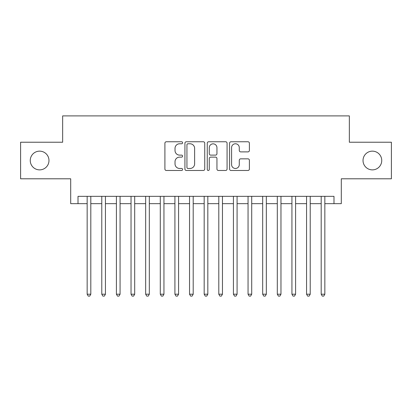 <?xml version="1.0" encoding="UTF-8"?>
<svg xmlns="http://www.w3.org/2000/svg" width="412" height="412" viewBox="0 0 412 412"><rect width="100%" height="100%" fill="white"/><g stroke="black" fill="none" stroke-linecap="round" stroke-linejoin="round"><path stroke-width="0.62" d="M182.598 142.768A1.004 1.004 0 0 0 181.594 141.764L166.335 141.764A1.437 1.437 0 0 0 164.903 143.201L164.903 169.044A1.437 1.437 0 0 0 166.335 170.48L181.594 170.48A1.004 1.004 0 0 0 182.598 169.476A1.004 1.004 0 0 0 181.594 168.467L179.617 168.467A4.594 4.594 0 0 1 175.023 163.873L175.023 161.72A4.594 4.594 0 0 1 179.617 157.127L181.594 157.127A1.004 1.004 0 0 0 182.598 156.122A1.004 1.004 0 0 0 181.594 155.118L179.617 155.118A4.594 4.594 0 0 1 175.023 150.524L175.023 148.366A4.594 4.594 0 0 1 179.617 143.773L181.594 143.773A1.004 1.004 0 0 0 182.598 142.768M363.024 160.51A9.363 9.363 0 0 0 372.386 169.873A9.363 9.363 0 0 0 381.744 160.51A9.363 9.363 0 0 0 372.386 151.147A9.363 9.363 0 0 0 363.024 160.51M30.256 160.51A9.363 9.363 0 0 0 39.614 169.873A9.363 9.363 0 0 0 48.977 160.51A9.363 9.363 0 0 0 39.614 151.147A9.363 9.363 0 0 0 30.256 160.51M247.962 151.884A1.437 1.437 0 0 0 249.394 150.452L249.394 143.201A1.437 1.437 0 0 0 247.962 141.764L231.019 141.764A1.437 1.437 0 0 0 229.582 143.201L229.582 169.044A1.437 1.437 0 0 0 231.019 170.48L247.962 170.48A1.437 1.437 0 0 0 249.394 169.044L249.394 160.283A1.437 1.437 0 0 0 247.962 158.847L240.711 158.847A1.437 1.437 0 0 0 239.274 160.283L239.274 164.63A3.842 3.842 0 0 1 235.432 168.467A3.842 3.842 0 0 1 231.59 164.63L231.59 147.614A3.842 3.842 0 0 1 235.432 143.773A3.842 3.842 0 0 1 239.274 147.614L239.274 150.452A1.437 1.437 0 0 0 240.711 151.884L247.962 151.884M78.012 203.662L78.012 196.344L333.988 196.344L333.988 203.662L341.301 203.662L341.301 178.793L391.4 178.793L391.4 142.228L349.345 142.228L349.345 115.896L62.655 115.896L62.655 142.228L20.6 142.228L20.6 178.793L70.699 178.793L70.699 203.662L87.153 203.662M204.743 143.201A1.437 1.437 0 0 0 203.307 141.764L186.368 141.764A1.437 1.437 0 0 0 184.931 143.201L184.931 169.044A1.437 1.437 0 0 0 186.368 170.48L203.307 170.48A1.437 1.437 0 0 0 204.743 169.044L204.743 143.201M208.693 141.764L225.632 141.764A1.437 1.437 0 0 1 227.069 143.201L227.069 169.044A1.437 1.437 0 0 1 225.632 170.48L218.386 170.48A1.437 1.437 0 0 1 216.949 169.044L216.949 158.563A1.437 1.437 0 0 0 215.512 157.127L210.702 157.127A1.437 1.437 0 0 0 209.265 158.563L209.265 169.476A1.004 1.004 0 0 1 208.261 170.48A1.004 1.004 0 0 1 207.257 169.476L207.257 143.201A1.437 1.437 0 0 1 208.693 141.764M90.81 203.662L101.779 203.662M105.436 203.662L116.411 203.662M120.067 203.662L131.037 203.662M134.693 203.662L145.663 203.662M149.319 203.662L160.289 203.662M163.945 203.662L174.915 203.662M178.576 203.662L189.546 203.662M193.202 203.662L204.172 203.662M207.828 203.662L218.798 203.662M222.454 203.662L233.424 203.662M237.085 203.662L248.055 203.662M251.711 203.662L262.681 203.662M266.337 203.662L277.307 203.662M280.963 203.662L291.933 203.662M295.589 203.662L306.564 203.662M310.221 203.662L321.19 203.662M324.847 203.662L333.988 203.662M187.944 143.773A1.004 1.004 0 0 0 186.94 144.777L186.94 167.463A1.004 1.004 0 0 0 187.944 168.467L190.025 168.467A4.594 4.594 0 0 0 194.624 163.873L194.624 148.366A4.594 4.594 0 0 0 190.025 143.773L187.944 143.773M216.949 147.687A3.842 3.842 0 0 0 213.107 143.845A3.842 3.842 0 0 0 209.265 147.687L209.265 153.681A1.437 1.437 0 0 0 210.702 155.118L215.512 155.118A1.437 1.437 0 0 0 216.949 153.681L216.949 147.687M90.81 196.344L90.81 294.204L87.153 294.204L87.153 196.344M90.81 294.204L89.713 296.104L88.25 296.104L87.153 294.204M105.436 196.344L105.436 294.204L101.779 294.204L101.779 196.344M105.436 294.204L104.339 296.104L102.876 296.104L101.779 294.204M120.067 196.344L120.067 294.204L116.411 294.204L116.411 196.344M120.067 294.204L118.97 296.104L117.508 296.104L116.411 294.204M134.693 196.344L134.693 294.204L131.037 294.204L131.037 196.344M134.693 294.204L133.596 296.104L132.134 296.104L131.037 294.204M149.319 196.344L149.319 294.204L145.663 294.204L145.663 196.344M149.319 294.204L148.222 296.104L146.76 296.104L145.663 294.204M163.945 196.344L163.945 294.204L160.289 294.204L160.289 196.344M163.945 294.204L162.848 296.104L161.386 296.104L160.289 294.204M178.576 196.344L178.576 294.204L174.915 294.204L174.915 196.344M178.576 294.204L177.479 296.104L176.017 296.104L174.915 294.204M193.202 196.344L193.202 294.204L189.546 294.204L189.546 196.344M193.202 294.204L192.105 296.104L190.643 296.104L189.546 294.204M207.828 196.344L207.828 294.204L204.172 294.204L204.172 196.344M207.828 294.204L206.731 296.104L205.269 296.104L204.172 294.204M222.454 196.344L222.454 294.204L218.798 294.204L218.798 196.344M222.454 294.204L221.357 296.104L219.895 296.104L218.798 294.204M237.085 196.344L237.085 294.204L233.424 294.204L233.424 196.344M237.085 294.204L235.983 296.104L234.521 296.104L233.424 294.204M251.711 196.344L251.711 294.204L248.055 294.204L248.055 196.344M251.711 294.204L250.614 296.104L249.152 296.104L248.055 294.204M266.337 196.344L266.337 294.204L262.681 294.204L262.681 196.344M266.337 294.204L265.24 296.104L263.778 296.104L262.681 294.204M280.963 196.344L280.963 294.204L277.307 294.204L277.307 196.344M280.963 294.204L279.866 296.104L278.404 296.104L277.307 294.204M295.589 196.344L295.589 294.204L291.933 294.204L291.933 196.344M295.589 294.204L294.492 296.104L293.03 296.104L291.933 294.204M310.221 196.344L310.221 294.204L306.564 294.204L306.564 196.344M310.221 294.204L309.124 296.104L307.661 296.104L306.564 294.204M324.847 196.344L324.847 294.204L321.19 294.204L321.19 196.344M324.847 294.204L323.75 296.104L322.287 296.104L321.19 294.204"/></g></svg>
